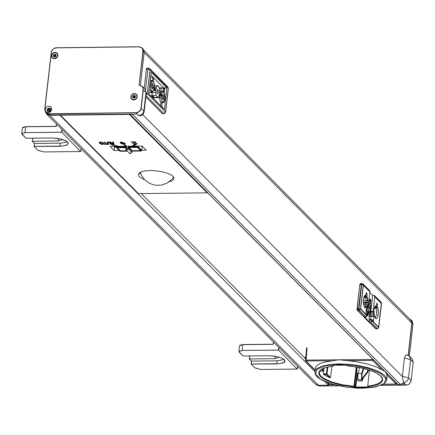 <?xml version="1.0" encoding="UTF-8"?>
<svg xmlns="http://www.w3.org/2000/svg" width="435" height="435" viewBox="0 0 435 435"><rect width="100%" height="100%" fill="white"/><g stroke="black" fill="none" stroke-linecap="round" stroke-linejoin="round"><path stroke-width="0.65" d="M139.624 172.706L140.5 173.266M370.381 322.047L369.619 322.052L369.853 319.975L372.072 320.503L371.506 321.59L370.381 322.047L376.917 328.648L375.394 328.659L357.434 310.536L357.108 309.704L359.772 284.756L360.049 283.837L360.789 283.674L360.289 283.68L359.772 284.756L361.295 284.74L358.592 308.448L357.07 308.464L359.772 284.756L361.719 284.354L363.258 284.751L362.986 283.908L362.105 283.544L361.719 284.354L358.929 308.823L359.201 310.378L360.474 309.22L357.787 308.839L358.195 310.525L357.434 310.536L357.07 308.464L357.831 308.453L357.787 308.839M358.059 310.389L359.201 310.378L365.612 316.849L364.47 316.859L369.619 322.052L364.737 317.131L366.623 316.664L367.194 315.576L365.83 314.195L366.455 308.692L366.912 309.154L367.57 305.984L368.211 306.631L369.902 291.793M369.897 319.611L372.175 319.584L372.028 320.883L370.761 322.041L369.619 322.052L369.897 319.611L369.01 318.714L369.532 314.13L369.989 314.587L369.484 314.592L369.989 314.587L370.201 312.754L370.468 313.026L370.81 311.585L372.664 295.305L369.826 292.44L372.664 295.305L374.404 295.68L374.769 296.806L373.089 311.558L370.647 311.422L369.989 314.587L369.532 314.13L368.972 319.083L369.853 319.975M372.072 320.503L373.442 321.884L374.067 316.375L373.545 320.965L372.175 319.584M370.848 305.838L369.168 305.816L368.951 304.098L370.533 303.538L369.772 303.543L370.185 299.884L370.946 299.878L370.533 303.538L370.865 307.975L371.185 308.295L372.664 295.305L374.535 295.582L374.812 296.425L373.089 311.558L370.81 311.585L370.941 310.438L370.62 310.117L368.423 313.374L368.151 315.799L367.183 314.826L367.461 312.401L366.52 309.154L366.971 311.232L367.526 311.792L367.183 314.826L368.151 315.799L368.494 312.77L369.054 313.33L370.174 311.775L370.386 309.878L370.941 310.438L371.185 308.295L370.631 307.735L370.533 303.538L370.946 299.878L369.984 298.899L369.712 301.276L368.913 300.465L369.712 301.276L369.984 298.899L370.946 299.878L369.87 299.889M366.422 310.992L366.139 313.488L366.422 310.992M365.612 316.849L366.884 315.69L367.031 314.391L365.933 313.282L366.455 308.692L366.912 309.154L366.4 309.16L366.912 309.154L367.559 305.974L368.211 306.631L367.493 306.637L368.211 306.631L369.935 291.493L369.658 290.651L362.986 283.908L360.963 283.56L360.577 284.37M369.271 316.43L374.067 316.375L373.611 315.919L369.326 315.962M370.691 312.238L373.736 312.21L373.089 311.558L373.736 312.21L373.611 315.919L374.067 316.375L371.028 316.408L370.571 315.951L370.571 312.118M377.292 306.659L374.85 306.686L376.259 306.294L376.607 303.26L377.569 304.239L377.292 306.659L378.14 309.301L378.319 313.967L377.7 316.974L376.612 318.556L375.367 318.235L374.443 316.375L373.888 311.085L373.491 310.682L373.736 308.54L373.491 310.682L374.122 311.324L373.91 313.222L374.339 316.006L375.351 318.213L376.4 318.643L377.569 317.294L378.281 314.331L377.781 307.828L377.227 307.268L375.655 307.692L376.177 308.219L376.618 314.2L375.215 318.045M373.687 308.948L374.133 308.942L373.736 308.54L374.366 309.182L373.649 309.269M376.259 306.294L375.704 305.729L374.584 307.284L374.366 309.182M374.133 308.942L376.329 305.685L376.601 303.26L377.569 304.239L377.227 307.268M368.304 305.827L369.168 305.816L368.967 307.61L370.631 307.735M368.967 307.61L367.086 307.627M370.245 309.867L370.424 308.306L371.185 308.295L367.004 308.339M370.386 309.878L366.618 309.769M368.722 309.747L368.521 311.536L367.901 312.607M370.174 311.775L367.287 311.552M367.45 312.488L368.494 312.77M370.468 313.026L370.169 313.026L370.468 313.026M370.511 313.847L373.551 313.814L373.736 312.21L370.555 312.243M368.793 301.526L369.712 301.276M368.951 304.098L368.499 304.103M367.684 302.434L367.901 300.536L366.226 300.514L366.02 302.303L367.684 302.434L368.32 303.075L368.075 305.212L367.439 304.576L363.671 304.467M364.405 296.115L365.808 295.735L365.248 295.169L363.524 299.421L363.535 303.576L364.187 306.392L365.52 308.089L367.227 306.474L367.439 304.576M365.808 295.735L366.15 292.701L367.118 293.679L366.77 296.708L363.981 297.149M367.901 300.536L367.33 297.274L366.77 296.708M370.778 314.113L373.817 314.086L373.551 313.814L370.076 313.847M370.571 315.951L373.611 315.919L373.817 314.086L370.044 314.124M377.781 307.828L374.475 308.236M377.569 304.239L376.492 304.25L377.569 304.239M375.655 307.692L374.535 307.703M367.385 307.588L367.086 307.594M365.775 304.446L365.574 306.235L364.758 307.491M367.227 306.474L364.133 306.251M365.123 304.451L365.275 303.108L368.32 303.075L368.075 305.212L367.7 304.832L365.748 308.181L364.747 307.54L363.644 304.478L363.388 301.624L363.845 297.513L364.622 295.68L365.884 295.06L366.15 292.701L367.118 293.679L366.042 293.69L367.118 293.679L366.846 296.039L367.939 302.695L368.32 303.075L363.491 303.124M365.204 297.132L365.726 297.66L366.226 300.514L363.432 300.547M367.33 297.274L363.829 297.681M366.02 302.303L363.432 302.33M162.266 113.568L163.995 113.644L165.599 112.197L168.34 88.338L167.926 87.049L168.247 88.131L165.507 111.991L147.248 93.563L146.068 95.02L147.248 93.563L149.993 69.687L147.916 69.154L145.535 89.866L147.916 69.154L149.993 69.687L168.247 88.131L165.507 111.991L147.248 93.563L149.993 69.687L168.34 88.338L165.599 112.197L163.995 113.644L162.266 113.568L145.839 96.989L162.266 113.568L163.799 113.551L165.507 111.991L164.93 113.084L163.995 113.644L162.266 113.568M146.666 68.246L147.106 68.181L146.383 69.17L146.666 68.246M144.175 88.354L146.383 69.17L147.916 69.154L148.444 68.067L147.916 69.154L146.383 69.17L144.175 88.354M161.7 106.58L162.135 102.801L161.7 106.58M164.218 92.655L164.745 88.071L166.888 88.049L164.414 109.598L148.607 93.645L151.086 72.079L166.888 88.049L164.414 109.598L148.607 93.645L151.086 72.079L166.888 88.049L159.221 87.778M162.141 107.304L162.222 106.575L162.581 106.928L162.494 107.662M162.222 106.575L161.423 106.58M164.256 88.909L164.392 87.718M160.004 92.622L161.119 91.089L159.607 91.105L162.652 91.067L161.532 92.606L159.514 92.628L160.004 92.622L159.95 93.068M161.728 102.774L160.89 102.535L160.314 101.73L159.417 97.701L152.794 97.777L160.95 97.679L162.027 102.035L162.842 102.758L163.718 102.459L164.751 100.093L165.044 97.353L164.669 93.65L163.93 92.361L164.321 88.974L163.56 88.207L159.351 88.256L161.26 88.229L160.934 91.089M159.629 95.852L159.417 97.701M152.027 80.334L150.863 81.976L150.303 86.57L151.168 90.888L152.424 92.057L153.811 90.475L154.017 88.642L154.67 89.3L154.827 87.903L154.18 87.25L154.392 85.39L153.821 82.15L153.305 81.628L153.696 78.24L152.93 77.468L152.544 80.856L152.027 80.334L150.108 80.611M151.097 92.046L149.107 89.3M150.303 80.355L150.461 77.495L152.93 77.468M161.668 92.851L162.641 91.519L164.365 93.259L164.8 98.734L163.239 102.323L162.222 101.833L161.314 99.408L161.108 97.728L161.668 92.851M151.902 92.062L151.826 92.693L148.71 92.731L155.659 92.65L156.208 95.559L150.57 95.624L152.375 95.602L154.175 97.418L152.832 97.435L158.003 97.375L159.036 96.064L159.281 93.938L159.96 94.623L159.199 94.634M152.011 80.785L153.74 82.525L154.235 85.347L153.675 90.224L152.337 91.616L151.081 90.121L150.461 86.657L150.543 84.336L152.011 80.785M151.086 96.146L152.13 96.135L152.892 96.902L152.783 97.859M152.016 97.087L152.13 96.135M152.375 95.602L151.826 92.693M163.962 97.891L162.951 93.96L162.005 95.912L163.016 99.843L163.962 97.891M153.337 87.163L152.321 83.226L151.375 85.178L152.391 89.115L153.337 87.163M367.744 386.171L369.429 370.071M368.124 386.824L367.727 386.204L368.157 386.71L372.904 385.992L376.851 384.921L379.853 383.55L381.81 381.919L382.642 380.087L382.321 378.118L380.864 376.09L378.314 374.073L374.769 372.137L370.359 370.354L359.593 367.493L347.549 365.911L345.689 365.052L333.308 365.177L332.699 365.492L333.177 366.058L324.499 367.852L321.508 369.228L319.567 370.865L318.752 372.703L319.089 374.671L320.562 376.699L323.123 378.716L331.095 382.425L341.866 385.274L353.9 386.851L355.852 387.705L367.923 387.585L368.543 387.291L367.945 386.101L372.985 385.318L378.205 383.659L381.364 381.413L382.082 380.13L382.082 378.265L380.331 375.737L376.917 373.301L371.985 370.995L365.83 368.978L358.821 367.374L347.565 365.938L346.907 365.346M356.787 367.02L354.389 386.378L355.743 387.085L355.852 387.705M368.135 370.642L369.168 370.631M396.84 383.431L396.035 384.018L383.567 384.143M329.85 384.681L327.626 382.642M384.741 371.234L376.329 366.939L366.678 363.796L355.351 361.588L339.229 359.75L324.499 362.105L319.991 363.611L317.757 364.84L316.185 366.226L315.315 367.738L314.973 373.447L315.837 375.253L317.865 377.422L320.878 379.516L324.787 381.495L334.836 384.899L346.815 387.242L358.054 388.221L373.143 387.471L383.404 384.246L386.166 381.56L386.655 380.081L386.514 378.472L385.682 376.813L384.17 375.133L379.244 371.86L375.922 370.326L367.89 367.608L358.532 365.536L348.576 364.264L338.789 363.894L330.551 364.378L321.726 366.194L317.284 368.32L315.538 370.027L314.826 371.903M385.546 372.05L386.835 374.742L387.101 376.721L386.655 380.081M306.593 347.962L305.484 360.272L305.718 360.914L332.335 360.843M314.989 370.234L305.718 360.914L305.484 360.272L306.022 360.088L306.202 361.11L315.016 369.962M307.132 347.777L306.022 360.088L373.094 359.495M372.452 359.413L372.637 360.43L381.848 369.717M347.152 365.563L347.587 365.911M333.351 365.204L333.694 365.612L333.748 365.199M333.775 365.199L333.177 366.058L333.667 365.721M320.301 371.213L319.991 370.723M331.943 366.237L330.48 377.526L329.681 377.689L323.51 374.508L323.7 370.941M356.298 366.939L353.9 386.851L354.389 386.378L353.905 386.242L342.454 384.768L332.106 382.115L324.244 378.635L320.916 376.085L319.91 374.796L319.29 372.289L320.649 370.033L325.478 367.597L333.406 365.998M329.681 377.689L326.489 374.481L326.995 374.024L327.876 366.955M323.51 374.508L326.489 374.481L326.38 373.866L326.995 374.024L330.48 377.526M320.231 371.213L323.341 371.164M321.454 369.418L323.21 371.18L323.683 370.854M357.467 373.975L355.743 387.085L367.814 386.965L367.923 387.585M367.852 386.59L368.075 386.927M367.265 371.93L367.7 372.365L363.192 378.048L362.757 377.607L367.265 371.93L367.858 369.571M368.363 369.723L367.7 372.365M363.209 368.304L361.713 373.355L361.458 379.673L362.186 380.978L363.192 378.048M357.244 367.096L356.635 372.039L357.722 374.573M362.186 380.978L358.462 381.017L357.739 379.712L357.994 373.393L359.723 367.548M363.763 368.44L362.056 374.209L361.86 379.124L362.17 379.684L362.757 377.607M55.609 56.131L56.186 55.555L55.544 56.68L54.886 56.36L54.484 57.067L53.434 56.561L53.837 55.859L54.212 56.235L54.853 55.114L54.881 54.032L55.936 54.538L55.354 56.588M53.434 56.561L54.679 56.044L54.853 55.114L55.234 55.952L55.473 55.528L55.908 55.62L54.478 54.734L54.881 54.032M54.843 55.762L55.234 55.952M54.679 56.044L55.071 56.229L54.212 56.235L54.799 56.517M53.837 55.859L53.179 55.539L53.826 54.418L55.473 55.528M53.826 54.418L54.478 54.734M55.533 55.24L56.186 55.555M55.495 56.077L55.74 55.658M52.189 54.348L53.097 53.309L54.326 52.717L55.62 52.678L56.729 53.217L57.436 54.212L57.594 55.473L57.181 56.751L55.044 58.382L53.744 58.415L52.635 57.882L51.928 56.887L51.77 55.626L52.189 54.348M132.593 96.532L134.953 96.385L134.578 96.004L135.345 95.803L135.513 96.989L134.752 97.195L134.861 97.935L133.637 98.261L133.529 97.516L132.767 97.723L132.593 96.532L133.36 96.331L134.725 96.733L135.345 95.803M134.817 97.652L133.904 97.897L134.524 97.554L134.067 97.679L133.735 96.706L133.904 97.897L133.529 97.516M134.785 97.179L135.062 97.103L134.953 96.385L134.785 97.179L134.725 96.733M134.415 96.815L134.48 97.261L133.735 96.706L133.251 95.586L134.475 95.26L134.578 96.004M133.637 98.261L134.067 97.679M133.36 96.331L133.251 95.586M134.48 97.261L134.023 97.38M134.464 99.588L133.164 99.642L132.039 99.126L131.316 98.141L131.136 96.885L131.533 95.602L132.43 94.547L133.648 93.938L134.948 93.884L136.073 94.4L136.797 95.385L136.976 96.641L136.579 97.918L135.682 98.973L134.464 99.588M305.74 357.429L304.261 357.445M412.984 324.118L411.978 323.053L410.874 319.687L409.525 318.806M411.978 323.053L408.313 355.308M409.487 356.178L410.591 359.555L404.43 357.978L405.985 354.742L409.487 356.178L412.108 358.821L413.223 362.214L412.108 358.821M403.435 382.506L402.348 376.308L408.514 377.879L407.834 379.869L406.807 381.131L405.463 382.033L403.435 382.506L405.039 384.121L401.983 384.154M402.348 376.308L404.43 357.978M397.601 384.197L383.246 384.339M334.58 384.828L328.517 384.888M139.042 85.32L140.527 85.51L142.142 86.532L142.898 87.756L143.126 89.73L140.913 108.723L139.711 111.023L137.041 112.621L48.725 113.747L46.849 113.328L45.735 112.48L44.772 109.832L51.384 52.358L52.336 49.976L53.896 48.551L56.338 47.839L139.031 46.86L140.907 47.279L142.316 48.497L142.99 50.775L139.042 85.32L143.169 51.325L142.066 47.932L139.086 46.752L56.392 47.736L139.064 46.762M142.963 51.27L144.208 52.374L143.099 48.976L142.066 47.932L139.031 46.86M144.208 52.374L140.413 85.347M146.291 93.095L144.898 89.083L146.291 93.095L144.164 111.588L143.882 110.974L143.197 112.986L141.734 114.606L138.754 115.65L140.347 115.819L142.18 114.992L143.528 113.497L144.164 111.588M51.466 55.588L51.95 54.179L52.972 53.043L54.331 52.407L55.762 52.39L56.98 52.994L57.741 54.109L57.898 55.511L57.415 56.914L56.398 58.051L55.033 58.692L53.603 58.709L52.385 58.1L51.624 56.985L51.466 55.588M130.837 96.798L131.316 95.39L132.338 94.254L133.703 93.617L135.133 93.596L136.351 94.21L137.117 95.325L137.275 96.722L136.791 98.131L135.769 99.267L134.41 99.909L132.974 99.925L131.756 99.316L130.995 98.201L130.837 96.798M45.245 109.484L45.724 108.076L46.746 106.939L48.106 106.298L49.536 106.281L50.754 106.896L51.515 108.01L51.673 109.408L51.194 110.816L50.172 111.953L48.807 112.589L47.377 112.605L46.159 111.996L45.398 110.881L45.245 109.484M47.007 109.935L47.475 111.355L49.014 111.811L50.194 111.191L50.846 109.582L50.373 108.473L48.976 108L47.545 108.75L47.007 109.935M50.645 108.832L49.579 108.63L48.28 109.272L47.638 110.566L47.834 111.626M136.041 112.741L138.754 115.65M137.117 113.997L49.802 115.003L48.764 113.959L137.629 112.676L139.874 111.17L141.119 108.793L143.338 89.784L142.229 86.386L139.271 85.216M44.8 109.332L45.816 112.801L46.86 113.845L49.802 115.003M139.385 172.891L140.902 174.266M113.769 146.388L114.535 147.16L116.335 147.144M142.131 146.851L142.957 146.84M144.485 179.65L140.864 177.882L139.064 176.36L138.373 174.484L139.118 173.119L141.815 171.656L144.953 170.922L150.227 170.515L155.077 170.694L162.402 171.792L166.768 173L170.313 174.473L172.782 176.11L173.967 177.779L173.728 179.443L171.825 180.927L169.063 181.846M100.164 143.322L99.832 142.74L100.577 142.414L102.769 143.294L103.073 143.958L102.35 144.197L101.176 143.98L100.18 143.169L101.176 143.98M99.854 142.669L100.18 143.169M101.192 143.827L103.073 143.958M99.207 142.555L99.572 143.327L100.931 144.17L102.606 144.453L103.682 144.137L103.356 143.284L102.007 142.446L100.333 142.163L99.251 142.479M99.267 142.321L100.349 142.011L102.024 142.294L103.378 143.131L103.737 143.909M106.787 142.354L107.793 141.924L109.136 142.114L111.572 144.148L109.12 142.267L107.777 142.076L106.765 142.43L108.456 144.338L109.027 144.333L107.401 142.539L108.021 142.327L108.995 142.501L110.979 144.311L111.55 144.3M107.429 142.473L109.027 144.333M111.724 142.952L113.046 142.936L113.41 143.98L111.724 142.952M111.991 142.952L113.339 143.767M112.73 142.071L113.323 141.908L114.046 144.273L113.307 142.06L112.73 142.071L112.953 142.685L111.316 142.707L109.723 142.104L113.345 144.284L114.046 144.273M110.321 142.098L109.723 142.104M110.338 141.94L111.316 142.707M111.338 142.549L112.899 142.533M111.534 144.806L111.898 144.447L119.217 146.481L111.534 144.806L119.217 146.481M103.889 142.169L104.476 142.011L106.401 143.947L107.842 143.931L106.385 144.099L104.46 142.163L103.889 142.169L105.814 144.105L104.373 144.121L104.634 144.382L108.081 144.344L107.82 144.083M107.842 143.931L108.081 144.344M105.661 143.952L104.373 144.121M138.422 193.608L60.411 115.188L129.342 114.394L207.18 192.846L138.422 193.608M132.833 143.653L133.942 143.387M131.196 142.006L134.768 141.712L135.807 142.153M134.698 142.419L135.638 143.365L137.444 143.8M119.233 146.329L125.568 146.258M124.867 144.599L124.084 144.763L124.867 144.599L126.503 146.247L131.925 146.182L135.41 144.181L136.128 144.523L135.394 144.338L131.908 146.339L132.99 146.329L136.128 144.523M133.262 146.171L142.191 146.068L146.28 150.184L141.745 150.233M119.32 150.488L114.144 150.548L110.055 146.432L117.559 146.345M120.142 142.544L121.593 141.859L125.204 143.528M120.952 142.631L122.599 143.675L124.399 143.441M121.849 142.288L124.339 143.67L122.969 143.903L121.523 143.419L120.93 142.707L121.849 142.288M121.577 142.017L120.125 142.62L120.995 143.572L123.665 144.213L125.117 143.811L121.577 142.017M124.084 144.763L125.72 146.41L126.487 146.399L124.85 144.752M133.871 144.094L137.471 143.882L135.622 143.523L134.529 142.424L135.834 142.234L134.752 141.864L131.691 141.897L131.152 142.082L133.001 142.441L134.089 143.539L132.784 143.729L133.871 144.094M114.535 147.16L114.144 150.548M207.18 192.846L207.234 192.324M129.342 114.394L129.374 114.09M60.411 115.188L60.443 114.883M137.754 146.117L137.699 146.562L128.597 146.666L127.912 147.291L127.759 148.601L128.178 148.705L128.668 147.084L137.775 146.981L138.118 146.671L137.699 146.562L141.37 150.602L132.267 150.706L131.761 152.408M126.949 150.766L120.56 150.842L116.694 147.068L116.634 146.356L116.411 147.563L116.841 147.22M284.398 359.799L284.794 361.387L283.615 362.518L281.184 363.323L276.872 363.943L251.082 364.051L254.926 367.923L251.071 364.03L251.414 361.055M297.208 369.07L260.886 369.445L254.926 367.923M297.632 366.303L297.322 368.962M278.933 347.516L278.634 350.137L297.165 369.076L278.634 350.137L242.126 350.458L238.913 351.523L239.321 352.274L239.081 351.589L239.506 351.154L242.164 350.664M251.425 361.006L249.358 358.935L275.012 358.674L278.77 357.429L278.683 357.032M276.872 363.943L283.174 362.975L284.354 362.306L284.952 361.512L284.947 360.637L284.327 359.723L281.412 357.956L276.785 356.559L268.7 355.738L243.073 355.999M239.321 352.274L242.899 355.863M249.614 355.944L249.358 358.935L249.701 355.944M277.166 360.832L251.512 361.094L251.18 363.997L276.834 363.736L277.166 360.832L284.077 359.544M67.653 142.087L68.061 143.713L66.87 144.866L64.434 145.681L60.106 146.312L34.12 146.432L37.937 150.352L34.12 146.432L34.566 143.474L32.375 141.277L58.219 140.983L61.987 139.717L61.879 139.282M80.638 151.51L44.055 151.929L38.035 150.39M81.073 148.721L80.758 151.402M62.058 129.619L61.754 132.256L80.595 151.516L61.754 132.256L24.98 132.621L21.755 133.708L22.169 134.475L21.897 133.947L22.348 133.333L25.018 132.833M34.479 143.387L34.131 146.416M60.106 146.312L66.446 145.317L68.224 143.833L68.208 142.941L66.359 141.081L59.948 138.798L51.798 137.971L25.986 138.265M22.169 134.475L25.812 138.129M32.299 141.179L32.734 138.2L32.299 141.179M32.734 138.2L52.396 137.977M60.405 143.18L34.566 143.474L34.229 146.394L60.068 146.1L60.405 143.18L67.36 141.853M120.283 151.26L119.935 150.988M128.434 147.503L137.416 147.405L141.016 151.027L141.462 150.825L141.266 150.624M160.569 105.721L160.906 102.812M305.653 358.407L304.685 357.439M50.346 111.023L48.66 109.332L50.422 109.31L50.215 109.615M50.27 111.11L48.66 109.332M49.644 111.594L48.22 110.158L48.796 109.631M49.574 111.626L48.22 110.158M47.627 110.724L47.942 109.99M48.263 111.79L47.904 111.665M305.615 358.804L141.261 193.575M328.626 383.942L328.479 385.198L318.463 385.296L315.391 384.148L46.67 114.155L49.764 115.313L59.872 115.193L59.91 114.889M143.969 50.346L410.7 319.991L411.825 323.047L408.166 355.232M403.859 382.93L400.445 384.475L398.014 384.496L129.76 114.084M397.748 384.225L398.014 384.496M328.479 385.198L324.804 381.5M314.864 371.512L59.872 115.193M130.032 114.389L134.034 114.035M45.784 112.763L46.67 114.155M400.445 384.475L132.479 114.361M318.463 385.296L49.764 115.313M411.825 323.047L144.192 52.505M402.337 376.438L142.669 114.584M378.624 327.919L381.549 303.315L381.207 302.32L381.451 303.445M365.498 317.12L358.957 310.519L357.434 310.536L375.394 328.659L377.575 328.844L378.7 327.62L377.754 328.729M365.275 303.108L364.9 302.727L367.939 302.695M364.595 296.061L366.846 296.039M370.424 308.306L370.103 307.98L370.865 307.975M367.466 315.109L367.662 313.385L368.423 313.374M370.185 299.884L369.902 299.595M367.091 307.583L367.379 307.578M370.663 319.6L371.028 316.408M154.67 89.3L153.941 89.305M153.12 86.94L152.386 88.463L151.744 87.604L151.625 85.184L152.332 83.879L153.12 86.94M159.96 94.623L160.124 93.237L159.438 92.552L159.466 88.783L158.405 86.097L157.6 85.651L156.306 87.011L154.202 87.038M158.432 92.307L157.698 93.829L157.062 92.97L156.937 90.551L157.644 89.251L158.432 92.307M156.306 87.011L156.062 89.137L155.382 88.452L154.768 88.457M155.382 88.452L155.219 89.838L153.881 89.855M155.219 89.838L155.904 90.523L153.783 90.551M155.904 90.523L155.659 92.65M156.208 95.559L158.003 97.375M149.624 68.556L149.993 69.687L149.624 68.556L148.444 68.067L146.91 68.088L148.444 68.067L149.624 68.556L167.877 87L149.624 68.556L148.639 68.164M146.285 93.144L147.248 93.563L146.285 93.144M163.473 87.729L150.766 74.885M163.56 88.207L163.168 91.589L162.652 91.067M161.532 92.606L161.32 94.449L160.667 93.791L160.058 93.797M163.745 97.674L163.011 99.191L162.375 98.337L162.25 95.917L162.956 94.618L163.745 97.674M160.667 93.791L160.51 95.173L159.139 95.189M160.51 95.173L161.162 95.836L159.058 95.858M161.162 95.836L160.95 97.679M374.769 296.806L381.305 303.412L378.613 327.104L373.442 321.884M365.83 314.195L360.653 308.97L363.35 285.268L369.891 291.88M146.002 95.591L163.799 113.551L146.002 95.591M167.828 86.951L168.34 88.338L167.877 87M368.195 387.101L368.543 387.291M354.666 387.427L355.15 386.954L356.999 372.877M396.252 383.985L386.835 374.742M333.884 384.643L329.752 384.73L334.047 384.687M305.794 357.429L305.544 360.185M373.437 359.843L372.637 360.43L346.494 360.697M338.898 364.508L325.554 365.83L317.197 369.244L315.478 374.073L320.736 379.353L331.921 384.045L346.82 387.221L362.491 388.248L375.824 386.927L384.187 383.523L385.921 378.695L380.679 373.415L369.494 368.717L354.579 365.536L338.898 364.508M346.57 365.177L333.112 365.183M333.177 365.183L332.699 365.492M327.223 367.107L326.38 373.866L323.335 373.899M324.086 368.086L323.716 370.729L322.047 369.049M361.713 373.355L357.994 373.393M361.458 379.673L357.739 379.712M362.458 379.189L361.871 379.195M413.206 362.23L411.14 380.538L413.212 362.197L410.591 359.555L408.514 377.879L411.129 380.516L410.901 381.538L409.813 383.387L408.084 384.671L406.051 385.144L405.039 384.121M406.089 385.144L381.114 385.394M319.556 386.014L338.724 385.823M338.762 385.829L319.54 386.024L316.789 385.04L319.518 386.014L318.801 385.296M409.357 356.053L412.989 324.08L411.891 320.709L410.874 319.687M143.126 89.73L146.008 92.481L143.882 110.974L141 108.223M48.725 113.747L45.816 112.801L44.691 109.37L51.276 52.396L44.707 109.354M51.384 52.358L51.727 50.868L53.005 49.133L54.348 48.231L56.371 47.741M56.338 47.839L54.848 48.008L52.994 49.117L51.705 50.868L51.276 52.396M141.951 146.073L142.245 146.122M138.178 146.111L138.118 146.671L141.712 150.292L142.163 146.367M131.914 151.097L127.912 147.291M128.597 146.666L132.267 150.706M127.759 148.601L127.297 149.227L126.58 149.156L126.536 147.307L125.992 146.698L116.58 146.807M116.961 147.22L126.068 147.117L125.992 146.698M126.536 147.307L126.194 148.65M126.384 148.612L126.427 149.466L126.987 149.716L127.77 149.444L128.178 148.705L131.772 152.326L131.076 153.25L130.027 153.087L130.429 153.321L131.615 152.848L132.305 150.727M254.79 367.787L260.924 369.445M249.277 358.913L251.425 361.072L251.082 364.013M275.012 358.674L275.29 356.281M273.049 344.243L242.795 344.65L273.017 344.341L273.571 342.127M273.017 344.341L273.354 344.031M273.251 344.069L273.479 342.035L273.071 344.232L242.844 344.542L239.576 345.722L242.795 344.65L242.126 350.458L278.433 350.088L278.743 347.326M242.828 344.553L240 345.183M37.899 150.254L44.055 151.929M44.093 151.929L80.616 151.527L81.084 148.732M58.219 140.983L58.502 138.526M56.137 126.329L25.66 126.775L56.099 126.427L56.664 124.198M56.099 126.427L56.441 126.112M56.349 126.134L56.583 124.116L56.153 126.319L25.708 126.667L22.43 127.857L25.66 126.775L24.98 132.621L61.547 132.207L61.868 129.429M25.692 126.677L22.865 127.314M116.449 146.361L116.346 147.258M127.357 151.179L120.207 151.26L116.607 147.639L125.981 147.769M125.71 147.536L126.074 149.885L125.813 149.107L126.177 147.726L125.84 149.075M141.016 151.027L131.99 151.124M131.267 153.191L129.668 153.506L131.332 153.147M126.83 149.689L126.025 149.036M129.668 153.506L126.074 149.885L127.705 149.493M366.884 315.69L360.474 309.22L363.258 284.751L369.935 291.493M374.812 296.425L381.484 303.168L378.7 327.62L372.028 320.883M370.761 322.041L377.433 328.778L376.291 328.789M140.19 172.352L141.315 175.142L144.822 179.998L149.694 183.494L155.415 185.272L161.407 185.147L167.051 183.13L171.765 179.432L173.619 177.061M375.59 328.751L376.248 328.746L375.59 328.751M163.054 102.79L161.521 102.807M152.424 92.057L150.896 92.079M383.491 384.192L396.133 384.062L396.899 383.491M329.17 384.491L327.153 382.463M320.263 371.24L323.27 371.213L323.743 370.789L324.118 368.07M381.087 385.405L406.584 385.122L408.568 384.431L409.824 383.398L411.14 380.538M409.368 356.064L413 324.097L411.891 320.709M144.898 89.083L142.229 86.386L139.243 85.206M142.207 146.182L141.728 150.336L140.625 150.63M116.694 147.068L117.254 147.634M126.264 147.193L126.427 149.466M297.643 366.313L297.181 369.087L260.902 369.451M239.576 345.722L238.913 351.523L243.056 356.009L268.716 355.748L274.121 356.102L279.254 357.2L282.01 358.239L283.919 359.402L284.876 361.066M249.26 358.875L249.587 356.015M22.43 127.857L21.755 133.708L25.969 138.27L51.814 137.977L57.284 138.335L60.851 139.01L65.272 140.521L67.191 141.707L68.143 143.392M32.282 141.217L32.614 138.335M34.479 143.447L32.293 141.255M116.422 146.361L116.411 147.563L120.011 151.184L127.379 151.201M131.946 151.146L141.157 151.043M397.818 384.42L129.837 114.307M381.207 302.32L374.535 295.582M157.6 85.651L154.36 85.69"/></g></svg>

